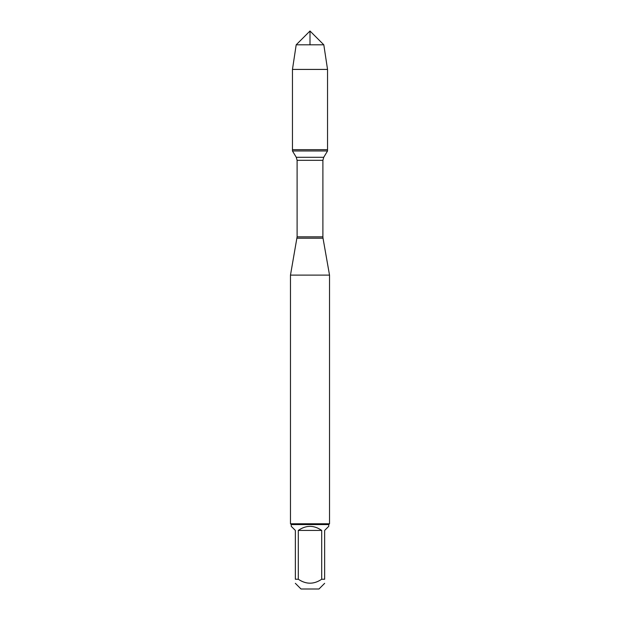 <?xml version="1.0" encoding="UTF-8"?>
<svg xmlns="http://www.w3.org/2000/svg" width="620" height="620" viewBox="0 0 620 620"><rect width="100%" height="100%" fill="white"/><g stroke="black" fill="none" stroke-linecap="round" stroke-linejoin="round"><path stroke-width="0.93" d="M292.462 150.97L327.538 150.97L327.538 149.668L292.462 149.668L292.462 150.97L296.267 157.294L297.104 160.317L297.104 236.848L290.478 275.117L290.478 523.784L329.522 523.784L329.522 275.117L290.478 275.117M296.98 238.204L323.02 238.204L329.522 275.117M324.647 583.335L318.982 589L301.018 589L295.353 583.335M321.703 530.425C313.898 525.008 306.102 525.008 298.298 530.425L321.703 530.425L321.703 579.235C313.89 584.505 306.086 584.505 298.298 579.235L295.353 579.235C295.353 584.505 295.353 584.505 295.353 579.235L295.353 530.425L291.253 526.326L291.253 524.567L328.747 524.567L328.747 526.326L324.647 530.425L324.647 579.235C324.647 584.505 324.647 584.505 324.647 579.235L321.703 579.235M298.298 530.425L298.298 579.235M328.747 524.567L329.522 523.784M292.462 149.668L327.538 149.668L327.538 69.417L292.462 69.417L292.462 149.668L292.462 69.417L296.19 44.811L310 31L310 44.811M323.81 44.811L296.19 44.811L310 31L323.81 44.811L327.538 69.417M297.104 236.848L322.896 236.848L322.896 160.317L297.104 160.317M296.267 157.294L323.733 157.294L327.538 150.97M322.896 160.317L323.733 157.294M323.02 238.204L322.896 236.848M291.253 524.567L290.478 523.784M296.19 44.811L292.462 69.417"/></g></svg>
